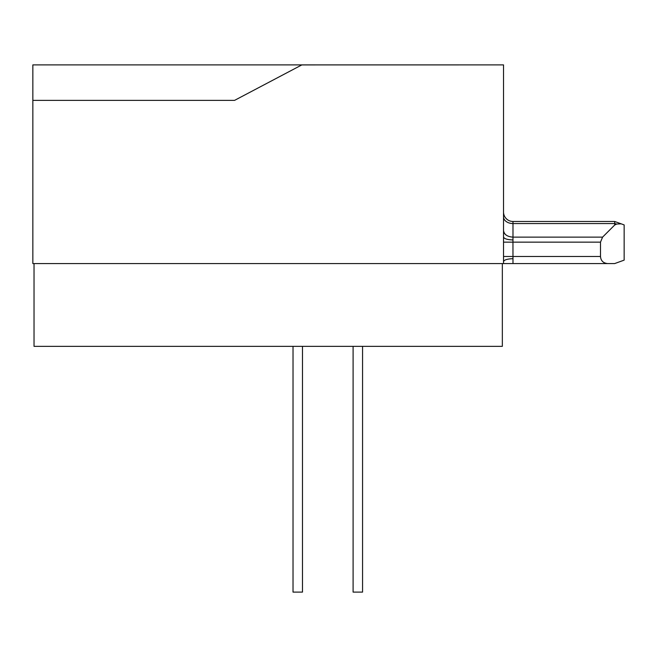 <?xml version="1.0" encoding="UTF-8"?>
<svg xmlns="http://www.w3.org/2000/svg" width="657" height="657" viewBox="0 0 657 657"><rect width="100%" height="100%" fill="white"/><g stroke="black" fill="none" stroke-linecap="round" stroke-linejoin="round"><path stroke-width="0.99" d="M362.557 346.354L362.557 592.105L362.557 346.354L362.557 592.105L353.096 592.105L353.096 346.354M293.022 592.105L293.022 346.354L293.022 592.105L302.483 592.105L302.483 346.354L302.483 592.105M602.576 237.136L512.986 237.136L512.986 223.552L614.689 223.552L614.689 225.023L616.668 224.062L621.177 223.832L624.15 224.916L624.15 260.131L614.689 263.572L607.594 263.572C603.208 263.096 600.843 260.73 600.498 256.476L600.498 242.154L602.576 237.136L614.689 225.023M616.668 224.062L614.689 223.552L614.689 221.475L621.177 223.832M614.689 221.475L512.986 221.475L512.986 223.552A9.461 6.693 180 0 1 503.525 216.859M506.292 235.173A9.461 6.693 -0 0 1 503.525 230.451C504.091 234.508 507.245 236.734 512.986 237.136L512.953 242.154L600.498 242.154M34.033 263.572L34.033 346.354L502.342 346.354L502.342 263.572M512.986 239.936C507.278 239.748 504.124 238.762 503.525 236.98L503.525 64.895L301.809 64.92L234.565 100.373L32.85 100.373L32.85 64.895L503.525 64.895M32.85 100.373L32.85 263.572L607.594 263.572L503.525 263.572L503.525 236.98M503.525 242.154L512.953 242.154L512.986 263.572M503.525 261.65C504.124 259.868 507.278 258.883 512.986 258.694M503.525 212.014A9.461 9.461 0 0 0 512.986 221.475A9.461 9.461 0 0 1 503.525 212.014M624.15 260.131L614.689 263.572L624.15 260.131M600.498 256.476L503.525 256.476"/></g></svg>
